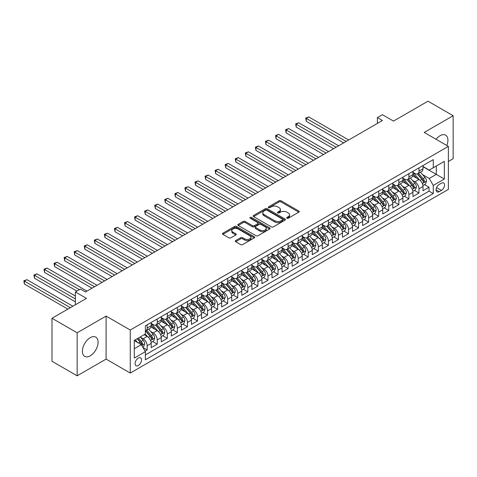 <?xml version="1.0" encoding="UTF-8"?>
<svg xmlns="http://www.w3.org/2000/svg" width="477" height="477" viewBox="0 0 477 477"><rect width="100%" height="100%" fill="white"/><g stroke="black" fill="none" stroke-linecap="round" stroke-linejoin="round"><path stroke-width="0.72" d="M286.927 218.233A0.978 0.566 0 0 0 288.311 218.233L298.805 212.17A1.395 0.805 0 0 0 299.216 211.603A1.395 0.805 0 0 0 298.805 211.031L281.019 200.763A1.395 0.805 0 0 0 279.045 200.763L268.545 206.821A0.978 0.566 0 0 0 268.259 207.221A0.978 0.566 0 0 0 268.545 207.62A0.978 0.566 0 0 0 269.928 207.62L271.288 206.839A4.472 2.582 0 0 1 277.614 206.839L279.093 207.692A4.472 2.582 0 0 1 280.404 209.516A4.472 2.582 0 0 1 279.093 211.347L277.733 212.128A0.978 0.566 0 0 0 277.447 212.527A0.978 0.566 0 0 0 277.733 212.927A0.978 0.566 0 0 0 279.117 212.927L280.476 212.14A4.472 2.582 0 0 1 286.802 212.14L288.281 212.998A4.472 2.582 0 0 1 289.593 214.823A4.472 2.582 0 0 1 288.281 216.647L286.927 217.434A0.978 0.566 0 0 0 286.635 217.834A0.978 0.566 0 0 0 286.927 218.233L286.927 217.434M90.242 355.818A11.102 6.41 120 0 0 97.493 346.028A11.102 6.41 120 0 0 95.794 337.132A11.102 6.41 120 0 0 90.242 337.68A11.102 6.41 120 0 0 82.986 347.471A11.102 6.41 120 0 0 84.691 356.367A11.102 6.41 120 0 0 90.242 355.818M446.824 145.485A11.102 6.41 120 0 0 445.613 135.164A11.102 6.41 120 0 0 440.062 135.712A11.102 6.41 120 0 0 436.073 139.278M138.312 365.495A4.555 2.629 120 0 0 141.287 361.477A4.555 2.629 120 0 0 140.59 357.828A4.555 2.629 120 0 0 138.312 358.054A4.555 2.629 120 0 0 135.331 362.067A4.555 2.629 120 0 0 136.034 365.716A4.555 2.629 120 0 0 138.312 365.495M235.668 240.581A1.395 0.805 0 0 0 235.256 241.153A1.395 0.805 0 0 0 235.668 241.72L240.658 244.606A1.395 0.805 0 0 0 242.632 244.606L254.295 237.874A1.395 0.805 0 0 0 254.7 237.302A1.395 0.805 0 0 0 254.295 236.729L236.503 226.462A1.395 0.805 0 0 0 234.529 226.462L222.866 233.193A1.395 0.805 0 0 0 222.461 233.766A1.395 0.805 0 0 0 222.866 234.332L228.894 237.814A1.395 0.805 0 0 0 230.874 237.814L235.865 234.934A1.395 0.805 0 0 0 236.27 234.362A1.395 0.805 0 0 0 235.865 233.796L232.871 232.066A3.738 2.158 0 0 1 231.78 230.54A3.738 2.158 0 0 1 234.088 228.549A3.738 2.158 0 0 1 238.16 229.014L249.87 235.775A3.738 2.158 0 0 1 250.968 237.302A3.738 2.158 0 0 1 248.654 239.293A3.738 2.158 0 0 1 244.582 238.828L242.632 237.701A1.395 0.805 0 0 0 240.658 237.701L235.668 240.581L235.668 241.72M448.368 161.488L453.15 158.728L453.15 115.72L427.982 101.19L393.501 121.098L382.429 114.701L377.396 117.61L382.429 120.514L85.461 291.972L80.428 289.062L75.39 291.972L75.39 304.755M77.155 332.797L77.155 375.81L106.097 359.098L106.097 316.09L77.155 332.797L51.987 318.272L86.468 298.363L75.39 291.972M106.097 316.09L130.257 330.036L448.368 146.379L448.368 189.387L130.257 373.05L130.257 330.036M453.15 115.72L424.208 132.433L448.368 146.379M271.389 226.861A1.395 0.805 0 0 0 273.363 226.861L285.025 220.13A1.395 0.805 0 0 0 285.431 219.557A1.395 0.805 0 0 0 285.025 218.991L267.233 208.717A1.395 0.805 0 0 0 265.26 208.717L253.597 215.449A1.395 0.805 0 0 0 253.192 216.021A1.395 0.805 0 0 0 253.597 216.594L271.389 226.861M250.58 218.442A0.978 0.566 0 0 1 251.576 218.579L251.576 217.423L269.66 227.857A1.395 0.805 0 0 1 270.065 228.429A1.395 0.805 0 0 1 269.66 229.002L257.997 235.733A1.395 0.805 0 0 1 256.024 235.733L238.232 225.466L238.232 224.321A1.395 0.805 0 0 0 237.826 224.894A1.395 0.805 0 0 0 238.232 225.466M238.232 224.321L243.222 221.441A1.395 0.805 0 0 1 245.202 221.441L252.416 225.609A1.395 0.805 0 0 0 254.39 225.609L257.699 223.695A1.395 0.805 0 0 0 258.111 223.123A1.395 0.805 0 0 0 257.699 222.556L250.192 218.216A0.978 0.566 0 0 1 249.906 217.816A0.978 0.566 0 0 1 250.508 217.297A0.978 0.566 0 0 1 251.576 217.423M77.155 375.81L51.987 361.28L51.987 318.272M145.08 351.179L147.166 349.975L142.993 347.56M140.614 337.299L143.142 338.759A5.694 3.285 60 0 1 147.166 345.73L151.197 343.41L151.197 347.65L157.237 344.161L152.658 341.52M150.678 331.485L153.206 332.946A5.694 3.285 60 0 1 157.237 339.922L161.262 337.597L161.262 341.836L167.302 338.348L162.723 335.707M160.749 325.672L163.277 327.133A5.694 3.285 60 0 1 167.302 334.109L171.326 331.783L171.326 336.029L177.366 332.541L172.787 329.893M170.814 319.864L173.342 321.319A5.694 3.285 60 0 1 177.366 328.295L181.397 325.97L181.397 330.215L187.437 326.727L182.858 324.08M180.884 314.051L183.406 315.512A5.694 3.285 60 0 1 187.437 322.482L191.462 320.156L191.462 324.402L197.502 320.914L192.923 318.272M190.949 308.237L193.477 309.698A5.694 3.285 60 0 1 197.502 316.674L201.532 314.349L201.532 318.588L207.573 315.1L202.987 312.459M201.014 302.424L203.542 303.885A5.694 3.285 60 0 1 207.573 310.861L211.597 308.536L211.597 312.781L217.637 309.293L213.058 306.645M211.084 296.616L213.613 298.071A5.694 3.285 60 0 1 217.637 305.047L221.662 302.722L221.662 306.967L227.702 303.479L223.123 300.832M221.149 290.803L223.677 292.264A5.694 3.285 60 0 1 227.702 299.234L231.733 296.909L231.733 301.154L237.773 297.666L233.187 295.024M231.214 284.99L233.742 286.45A5.694 3.285 60 0 1 237.773 293.427L241.797 291.101L241.797 295.341L247.837 291.852L243.258 289.211M241.284 279.176L243.813 280.637A5.694 3.285 60 0 1 247.837 287.613L251.862 285.288L251.862 289.527L257.902 286.045L253.323 283.398M251.349 273.369L253.877 274.824A5.694 3.285 60 0 1 257.902 281.8L261.933 279.474L261.933 283.72L267.973 280.232L263.387 277.584M261.414 267.555L263.942 269.016A5.694 3.285 60 0 1 267.973 275.986L271.997 273.661L271.997 277.906L278.037 274.418L273.458 271.777M271.485 261.742L274.013 263.203A5.694 3.285 60 0 1 278.037 270.173L282.062 267.853L282.062 272.093L288.102 268.605L283.523 265.963M281.549 255.928L284.077 257.389A5.694 3.285 60 0 1 288.102 264.365L292.133 262.04L292.133 266.279L298.173 262.797L293.593 260.15M291.614 250.115L294.142 251.576A5.694 3.285 60 0 1 298.173 258.552L302.197 256.227L302.197 260.472L308.237 256.984L303.658 254.336M301.685 244.307L304.213 245.762A5.694 3.285 60 0 1 308.237 252.738L312.262 250.413L312.262 254.658L318.302 251.17L313.723 248.523M311.749 238.494L314.277 239.955A5.694 3.285 60 0 1 318.302 246.925L322.333 244.606L322.333 248.845L328.373 245.357L323.794 242.715M321.82 232.681L324.342 234.141A5.694 3.285 60 0 1 328.373 241.118L332.397 238.792L332.397 243.031L338.437 239.543L333.858 236.902M331.885 226.867L334.413 228.328A5.694 3.285 60 0 1 338.437 235.304L342.468 232.979L342.468 237.224L348.508 233.736L343.923 231.089M341.949 221.06L344.477 222.515A5.694 3.285 60 0 1 348.508 229.491L352.533 227.165L352.533 231.411L358.573 227.923L353.994 225.275M352.02 215.246L354.548 216.707A5.694 3.285 60 0 1 358.573 223.677L362.598 221.352L362.598 225.597L368.638 222.109L364.058 219.468M362.085 209.433L364.613 210.894A5.694 3.285 60 0 1 368.638 217.87L372.668 215.544L372.668 219.784L378.708 216.296L374.123 213.654M372.149 203.619L374.678 205.08A5.694 3.285 60 0 1 378.708 212.056L382.733 209.731L382.733 213.976L388.773 210.488L384.194 207.841M382.22 197.812L384.748 199.267A5.694 3.285 60 0 1 388.773 206.243L392.798 203.917L392.798 208.163L398.838 204.675L394.258 202.027M392.285 191.998L394.813 193.459A5.694 3.285 60 0 1 398.838 200.429L402.868 198.104L402.868 202.349L408.908 198.861L404.323 196.22M402.349 186.185L404.878 187.646A5.694 3.285 60 0 1 408.908 194.622L412.933 192.297L412.933 196.536L418.973 193.048L418.973 188.809A5.694 3.285 -120 0 0 414.948 181.832L412.42 180.372M414.394 190.406L418.973 193.048M151.197 343.41A5.694 3.285 -120 0 0 147.166 336.434L144.149 334.687M161.262 337.597A5.694 3.285 -120 0 0 157.237 330.621L151.012 327.025M171.326 331.783A5.694 3.285 -120 0 0 167.302 324.807L161.077 321.212M181.397 325.97A5.694 3.285 -120 0 0 177.366 318.994L171.142 315.404M191.462 320.156A5.694 3.285 -120 0 0 187.437 313.186L181.212 309.591M201.532 314.349A5.694 3.285 -120 0 0 197.502 307.373L191.277 303.777M211.597 308.536A5.694 3.285 -120 0 0 207.573 301.559L201.342 297.964M221.662 302.722A5.694 3.285 -120 0 0 217.637 295.746L211.412 292.157M231.733 296.909A5.694 3.285 -120 0 0 227.702 289.938L221.477 286.343M241.797 291.101A5.694 3.285 -120 0 0 237.773 284.125L231.542 280.53M251.862 285.288A5.694 3.285 -120 0 0 247.837 278.312L241.612 274.716M261.933 279.474A5.694 3.285 -120 0 0 257.902 272.498L251.677 268.909M271.997 273.661A5.694 3.285 -120 0 0 267.973 266.691L261.748 263.095M282.062 267.853A5.694 3.285 -120 0 0 278.037 260.877L271.812 257.282M292.133 262.04A5.694 3.285 -120 0 0 288.102 255.064L281.877 251.468M302.197 256.227A5.694 3.285 -120 0 0 298.173 249.25L291.948 245.661M312.262 250.413A5.694 3.285 -120 0 0 308.237 243.443L302.013 239.848M322.333 244.606A5.694 3.285 -120 0 0 318.302 237.629L312.077 234.034M332.397 238.792A5.694 3.285 -120 0 0 328.373 231.816L322.148 228.221M342.468 232.979A5.694 3.285 -120 0 0 338.437 226.003L332.213 222.407M352.533 227.165A5.694 3.285 -120 0 0 348.508 220.195L342.277 216.6M362.598 221.352A5.694 3.285 -120 0 0 358.573 214.382L352.348 210.786M372.668 215.544A5.694 3.285 -120 0 0 368.638 208.568L362.413 204.973M382.733 209.731A5.694 3.285 -120 0 0 378.708 202.755L372.477 199.159M392.798 203.917A5.694 3.285 -120 0 0 388.773 196.941L382.548 193.352M402.868 198.104A5.694 3.285 -120 0 0 398.838 191.134L392.613 187.539M412.933 192.297A5.694 3.285 -120 0 0 408.908 185.32L402.683 181.725M441.422 183.168L439.21 184.45A4.412 2.546 120 0 0 436.324 188.337A4.412 2.546 120 0 0 437.004 191.873A4.412 2.546 120 0 0 439.21 191.653L441.422 190.377A4.412 2.546 120 0 0 444.308 186.489A4.412 2.546 120 0 0 443.628 182.953A4.412 2.546 120 0 0 441.422 183.168M134.281 348.753L141.329 344.686L145.354 351.662L145.354 359.795L433.265 193.573L433.265 185.434L429.24 178.464L422.485 174.564M145.354 351.662L134.281 358.054L134.281 340.387L145.354 333.989L145.354 325.857L433.265 159.628L433.265 167.767L444.343 161.375L444.343 179.042L433.265 185.434M151.197 323.412L153.206 324.575A5.694 3.285 60 0 0 156.057 324.861L160.081 322.535A5.694 3.285 -120 0 0 161.262 319.924L161.262 316.674M161.262 317.604L163.277 318.761A5.694 3.285 60 0 0 166.121 319.047L170.152 316.722A5.694 3.285 -120 0 0 171.326 314.116L171.326 310.861M171.326 311.791L173.342 312.954A5.694 3.285 60 0 0 176.192 313.234L180.217 310.909A5.694 3.285 -120 0 0 181.397 308.303L181.397 305.047M181.397 305.978L183.406 307.14A5.694 3.285 60 0 0 186.257 307.421L190.281 305.095A5.694 3.285 -120 0 0 191.462 302.49L191.462 299.234M191.462 300.164L193.477 301.327A5.694 3.285 60 0 0 196.321 301.607L200.352 299.288A5.694 3.285 -120 0 0 201.532 296.676L201.532 293.421M201.532 294.351L203.542 295.513A5.694 3.285 60 0 0 206.392 295.8L210.417 293.474A5.694 3.285 -120 0 0 211.597 290.869L211.597 287.613M211.597 288.543L213.613 289.706A5.694 3.285 60 0 0 216.457 289.986L220.481 287.661A5.694 3.285 -120 0 0 221.662 285.055L221.662 281.8M221.662 282.73L223.677 283.893A5.694 3.285 60 0 0 226.521 284.173L230.552 281.847A5.694 3.285 -120 0 0 231.733 279.242L231.733 275.986M231.733 276.916L233.742 278.079A5.694 3.285 60 0 0 236.592 278.359L240.617 276.04A5.694 3.285 -120 0 0 241.797 273.428L241.797 270.173M241.797 271.103L243.813 272.266A5.694 3.285 60 0 0 246.657 272.552L250.681 270.226A5.694 3.285 -120 0 0 251.862 267.621L251.862 264.365M251.862 265.295L253.877 266.458A5.694 3.285 60 0 0 256.727 266.738L260.752 264.413A5.694 3.285 -120 0 0 261.933 261.807L261.933 258.552M261.933 259.482L263.942 260.645A5.694 3.285 60 0 0 266.792 260.925L270.817 258.6A5.694 3.285 -120 0 0 271.997 255.994L271.997 252.738M271.997 253.669L274.013 254.831A5.694 3.285 60 0 0 276.857 255.112L280.887 252.786A5.694 3.285 -120 0 0 282.062 250.181L282.062 246.925M282.062 247.855L284.077 249.018A5.694 3.285 60 0 0 286.927 249.304L290.952 246.979A5.694 3.285 -120 0 0 292.133 244.367L292.133 241.118M292.133 242.048L294.142 243.21A5.694 3.285 60 0 0 296.992 243.491L301.017 241.165A5.694 3.285 -120 0 0 302.197 238.56L302.197 235.304M302.197 236.234L304.213 237.397A5.694 3.285 60 0 0 307.057 237.677L311.087 235.352A5.694 3.285 -120 0 0 312.262 232.746L312.262 229.491M312.262 230.421L314.277 231.583A5.694 3.285 60 0 0 317.127 231.864L321.152 229.538A5.694 3.285 -120 0 0 322.333 226.933L322.333 223.677M322.333 224.607L324.342 225.77A5.694 3.285 60 0 0 327.192 226.056L331.217 223.731A5.694 3.285 -120 0 0 332.397 221.119L332.397 217.87M332.397 218.8L334.413 219.957A5.694 3.285 60 0 0 337.257 220.243L341.288 217.917A5.694 3.285 -120 0 0 342.468 215.312L342.468 212.056M342.468 212.986L344.477 214.149A5.694 3.285 60 0 0 347.328 214.429L351.352 212.104A5.694 3.285 -120 0 0 352.533 209.498L352.533 206.243M352.533 207.173L354.548 208.336A5.694 3.285 60 0 0 357.392 208.616L361.417 206.291A5.694 3.285 -120 0 0 362.598 203.685L362.598 200.429M362.598 201.36L364.613 202.522A5.694 3.285 60 0 0 367.457 202.808L371.488 200.483A5.694 3.285 -120 0 0 372.668 197.872L372.668 194.616M372.668 195.546L374.678 196.709A5.694 3.285 60 0 0 377.528 196.995L381.552 194.67A5.694 3.285 -120 0 0 382.733 192.064L382.733 188.809M382.733 189.739L384.748 190.901A5.694 3.285 60 0 0 387.592 191.182L391.617 188.856A5.694 3.285 -120 0 0 392.798 186.251L392.798 182.995M392.798 183.925L394.813 185.088A5.694 3.285 60 0 0 397.663 185.368L401.688 183.043A5.694 3.285 -120 0 0 402.868 180.437L402.868 177.182M402.868 178.112L404.878 179.274A5.694 3.285 60 0 0 407.728 179.555L411.752 177.235A5.694 3.285 -120 0 0 412.933 174.624L412.933 171.368M145.354 354.918L429.038 191.134L429.038 187.24L422.998 190.722L422.998 186.483A5.694 3.285 -120 0 0 418.973 179.507L412.748 175.912M412.933 172.298L414.948 173.461A5.694 3.285 -120 0 0 417.792 173.747A5.694 3.285 -120 0 0 418.973 171.136L418.973 167.886M417.792 173.747L421.823 171.422A5.694 3.285 -120 0 0 422.998 168.816L422.998 165.561M147.166 324.807L147.166 328.063A5.694 3.285 60 0 1 145.992 330.668A5.694 3.285 60 0 1 145.354 330.901M145.992 330.668L150.016 328.343A5.694 3.285 -120 0 0 151.197 325.737L151.197 322.482M157.237 318.994L157.237 322.249A5.694 3.285 60 0 1 156.057 324.861M167.302 313.186L167.302 316.442A5.694 3.285 60 0 1 166.121 319.047M177.366 307.373L177.366 310.628A5.694 3.285 60 0 1 176.192 313.234M187.437 301.559L187.437 304.815A5.694 3.285 60 0 1 186.257 307.421M197.502 295.746L197.502 299.001A5.694 3.285 60 0 1 196.321 301.607M207.573 289.938L207.573 293.194A5.694 3.285 60 0 1 206.392 295.8M217.637 284.125L217.637 287.381A5.694 3.285 60 0 1 216.457 289.986M227.702 278.312L227.702 281.567A5.694 3.285 60 0 1 226.521 284.173M237.773 272.498L237.773 275.754A5.694 3.285 60 0 1 236.592 278.359M247.837 266.691L247.837 269.94A5.694 3.285 60 0 1 246.657 272.552M257.902 260.877L257.902 264.133A5.694 3.285 60 0 1 256.727 266.738M267.973 255.064L267.973 258.319A5.694 3.285 60 0 1 266.792 260.925M278.037 249.25L278.037 252.506A5.694 3.285 60 0 1 276.857 255.112M288.102 243.443L288.102 246.692A5.694 3.285 60 0 1 286.927 249.304M298.173 237.629L298.173 240.885A5.694 3.285 60 0 1 296.992 243.491M308.237 231.816L308.237 235.072A5.694 3.285 60 0 1 307.057 237.677M318.302 226.003L318.302 229.258A5.694 3.285 60 0 1 317.127 231.864M328.373 220.189L328.373 223.445A5.694 3.285 60 0 1 327.192 226.056M338.437 214.382L338.437 217.637A5.694 3.285 60 0 1 337.257 220.243M348.508 208.568L348.508 211.824A5.694 3.285 60 0 1 347.328 214.429M358.573 202.755L358.573 206.01A5.694 3.285 60 0 1 357.392 208.616M368.638 196.941L368.638 200.197A5.694 3.285 60 0 1 367.457 202.808M378.708 191.134L378.708 194.389A5.694 3.285 60 0 1 377.528 196.995M388.773 185.32L388.773 188.576A5.694 3.285 60 0 1 387.592 191.182M398.838 179.507L398.838 182.763A5.694 3.285 60 0 1 397.663 185.368M408.908 173.694L408.908 176.949A5.694 3.285 60 0 1 407.728 179.555M408.908 194.622L408.908 198.861M398.838 200.429L398.838 204.675M388.773 206.243L388.773 210.488M378.708 212.056L378.708 216.296M368.638 217.87L368.638 222.109M358.573 223.677L358.573 227.923M348.508 229.491L348.508 233.736M338.437 235.304L338.437 239.543M328.373 241.118L328.373 245.357M318.302 246.925L318.302 251.17M308.237 252.738L308.237 256.984M298.173 258.552L298.173 262.797M288.102 264.365L288.102 268.605M278.037 270.173L278.037 274.418M267.973 275.986L267.973 280.232M257.902 281.8L257.902 286.045M247.837 287.613L247.837 291.852M237.773 293.427L237.773 297.666M227.702 299.234L227.702 303.479M217.637 305.047L217.637 309.293M207.573 310.861L207.573 315.1M197.502 316.674L197.502 320.914M187.437 322.482L187.437 326.727M177.366 328.295L177.366 332.541M167.302 334.109L167.302 338.348M157.237 339.922L157.237 344.161M147.166 345.73L147.166 349.975M141.329 344.686L134.281 340.62M429.24 178.464L436.288 174.391L436.288 166.026L444.343 161.375M422.998 166.723L444.343 179.042M422.998 166.491L429.24 170.092L433.265 167.767M106.097 359.098L130.257 373.05M377.396 117.61L377.396 123.424M424.458 184.593L429.038 187.24M429.038 191.134L433.265 193.573M287.315 218.371L288.281 217.81A4.472 2.582 0 0 0 289.593 215.986L289.593 214.823M280.404 209.516L280.404 210.679A4.472 2.582 0 0 1 279.093 212.503L278.127 213.064M298.787 212.182L281.019 201.926A1.395 0.805 0 0 0 279.045 201.926L268.939 207.757M285.002 220.141L267.233 209.88A1.395 0.805 0 0 0 265.26 209.88L253.621 216.606M282.551 219.957A0.978 0.566 0 0 0 282.837 219.557A0.978 0.566 0 0 0 282.551 219.158L266.941 210.148A0.978 0.566 0 0 0 265.558 210.148L264.121 210.971A4.472 2.582 0 0 0 262.815 212.802A4.472 2.582 0 0 0 264.121 214.626L274.794 220.785A4.472 2.582 0 0 0 281.12 220.785L282.551 219.957L282.551 221.119A0.978 0.566 0 0 0 282.837 220.72L282.837 219.557M262.815 212.802L262.815 213.958A4.472 2.582 0 0 0 264.121 215.789L264.121 214.626M282.551 221.119L281.12 221.948A4.472 2.582 0 0 1 274.794 221.948L264.121 215.789M238.256 225.472L243.222 222.604L243.222 221.441M258.111 223.123L258.111 224.285A1.395 0.805 0 0 1 257.699 224.858L254.39 226.766A1.395 0.805 0 0 1 252.416 226.766L245.202 222.604A1.395 0.805 0 0 0 243.222 222.604M251.576 218.579L269.636 229.014M259.899 229.926A3.738 2.158 0 0 0 263.972 230.397A3.738 2.158 0 0 0 266.279 228.4A3.738 2.158 0 0 0 265.188 226.873L261.062 224.494A1.395 0.805 0 0 0 259.083 224.494L255.773 226.402A1.395 0.805 0 0 0 255.362 226.974A1.395 0.805 0 0 0 255.773 227.547L259.899 229.926L259.899 231.089A3.738 2.158 0 0 0 263.972 231.56A3.738 2.158 0 0 0 266.279 229.562L266.279 228.4M255.362 226.974L255.362 228.137A1.395 0.805 0 0 0 255.773 228.71L255.773 227.547M259.899 231.089L255.773 228.71M250.968 237.302L250.968 238.464A3.738 2.158 0 0 1 248.654 240.456A3.738 2.158 0 0 1 244.582 239.991L242.632 238.864A1.395 0.805 0 0 0 240.658 238.864L235.686 241.732M231.78 230.54L231.78 231.703A3.738 2.158 0 0 0 232.871 233.229L232.871 232.066M235.847 234.946L232.871 233.229M254.271 237.88L236.503 227.624A1.395 0.805 0 0 0 234.529 227.624L222.89 234.344M422.914 185.487L425.514 183.985L426.521 181.075A3.774 2.176 -120 0 0 425.055 177.533L420.452 172.209M419.533 179.877L414.078 173.562A10.893 6.29 -120 0 0 412.933 172.364M416.54 178.106L413.487 174.57A9.039 5.217 -120 0 0 412.933 173.962M348.705 139.988L308.792 116.943L306.276 118.397L306.276 121.301L343.673 142.891M417.28 173.95L421.93 179.334A3.774 2.176 60 0 1 423.278 181.934C423.844 182.691 424.25 182.464 424.488 181.236A3.774 2.176 -120 0 0 423.141 178.636L418.544 173.312M417.554 173.861L422.55 179.65A1.92 1.109 60 0 1 423.039 180.401L424.488 181.236M423.278 181.934L423.552 182.381M306.276 121.301L305.721 118.075L346.189 141.436M305.721 118.075L308.792 116.943M412.849 191.295L415.449 189.798L416.457 186.889A3.774 2.176 -120 0 0 414.984 183.347L410.387 178.022M409.463 185.69L404.013 179.37A10.893 6.29 -120 0 0 402.868 178.177M406.476 183.913L403.423 180.384A9.039 5.217 -120 0 0 402.868 179.775M338.64 145.795L298.727 122.756L296.211 124.205L296.211 127.115L333.608 148.705M407.215 179.763L411.866 185.148A3.774 2.176 60 0 1 413.213 187.747C413.78 188.504 414.179 188.272 414.418 187.05A3.774 2.176 -120 0 0 413.076 184.45L408.473 179.125M407.489 179.674L412.486 185.464A1.92 1.109 60 0 1 412.969 186.215L414.418 187.05M413.213 187.747L413.487 188.194M296.211 127.115L295.657 123.889L336.124 147.25M295.657 123.889L298.727 122.756M402.779 197.108L405.384 195.606L406.392 192.702A3.774 2.176 -120 0 0 404.919 189.16L400.322 183.836M399.398 191.498L393.942 185.183A10.893 6.29 -120 0 0 392.798 183.985M396.405 189.727L393.358 186.197A9.039 5.217 -120 0 0 392.798 185.589M328.575 151.608L288.657 128.563L286.14 130.018L286.14 132.922L323.537 154.518M397.144 185.577L401.801 190.961A3.774 2.176 60 0 1 403.143 193.561C403.709 194.318 404.114 194.085 404.353 192.863A3.774 2.176 -120 0 0 403.005 190.263L398.408 184.939M397.419 185.487L402.421 191.271A1.92 1.109 60 0 1 402.904 192.028L404.353 192.863M403.143 193.561L403.417 194.008M286.14 132.922L285.586 129.696L326.053 153.063M285.586 129.696L288.657 128.563M392.714 202.922L395.314 201.419L396.321 198.515A3.774 2.176 -120 0 0 394.855 194.968L390.252 189.643M389.333 197.311L383.878 190.997A10.893 6.29 -120 0 0 382.733 189.798M386.34 195.54L383.287 192.01A9.039 5.217 -120 0 0 382.733 191.402M318.505 157.422L278.592 134.377L276.076 135.832L276.076 138.735L313.472 160.326M387.08 191.384L391.73 196.774A3.774 2.176 60 0 1 393.078 199.374C393.644 200.131 394.05 199.899 394.288 198.676A3.774 2.176 -120 0 0 392.941 196.077L388.344 190.752M387.354 191.301L392.35 197.084A1.92 1.109 60 0 1 392.839 197.836L394.288 198.676M393.078 199.374L393.352 199.821M276.076 138.735L275.521 135.51L315.989 158.877M275.521 135.51L278.592 134.377M382.649 208.735L385.249 207.233L386.257 204.323A3.774 2.176 -120 0 0 384.784 200.781L380.187 195.457M379.263 203.124L373.813 196.81A10.893 6.29 -120 0 0 372.668 195.612M376.275 201.354L373.223 197.818A9.039 5.217 -120 0 0 372.668 197.21M308.44 163.235L268.527 140.19L266.005 141.645L266.005 144.549L303.408 166.139M377.015 197.198L381.666 202.582A3.774 2.176 60 0 1 383.013 205.182C383.58 205.945 383.979 205.712 384.218 204.484A3.774 2.176 -120 0 0 382.876 201.884L378.273 196.56M377.289 197.108L382.286 202.898A1.92 1.109 60 0 1 382.769 203.649L384.218 204.484M383.013 205.182L383.287 205.629M266.005 144.549L265.456 141.323L305.924 164.684M265.456 141.323L268.527 140.19M372.579 214.543L375.184 213.046L376.186 210.136A3.774 2.176 -120 0 0 374.719 206.595L370.122 201.27M369.198 208.938L363.742 202.624A10.893 6.29 -120 0 0 362.598 201.425M366.205 207.161L363.158 203.631A9.039 5.217 -120 0 0 362.598 203.023M298.369 169.049L258.456 146.004L255.94 147.453L255.94 150.362L293.337 171.953M366.944 203.011L371.601 208.395A3.774 2.176 60 0 1 372.942 210.995C373.509 211.752 373.914 211.52 374.153 210.297A3.774 2.176 -120 0 0 372.805 207.698L368.208 202.373M367.218 202.922L372.221 208.711A1.92 1.109 60 0 1 372.704 209.463L374.153 210.297M372.942 210.995L373.217 211.442M255.94 150.362L255.386 147.137L295.853 170.498M255.386 147.137L258.456 146.004M362.514 220.356L365.114 218.854L366.121 215.95A3.774 2.176 -120 0 0 364.655 212.408L360.052 207.084M359.133 214.745L353.678 208.431A10.893 6.29 -120 0 0 352.533 207.233M356.14 212.975L353.087 209.445A9.039 5.217 -120 0 0 352.533 208.837M288.305 174.856L248.392 151.811L245.876 153.266L245.876 156.17L283.272 177.766M356.879 208.825L361.53 214.209A3.774 2.176 60 0 1 362.878 216.808C363.444 217.566 363.85 217.333 364.082 216.111A3.774 2.176 -120 0 0 362.741 213.511L358.138 208.187M357.154 208.735L362.15 214.525A1.92 1.109 60 0 1 362.639 215.276L364.082 216.111M362.878 216.808L363.152 217.256M245.876 156.17L245.321 152.944L285.789 176.311M245.321 152.944L248.392 151.811M352.449 226.17L355.049 224.667L356.057 221.763A3.774 2.176 -120 0 0 354.584 218.222L349.987 212.891M349.063 220.559L343.613 214.245A10.893 6.29 -120 0 0 342.468 213.046M346.075 218.788L343.023 215.258A9.039 5.217 -120 0 0 342.468 214.65M278.24 180.67L238.321 157.625L235.805 159.079L235.805 161.983L273.208 183.573M346.815 214.632L351.466 220.022A3.774 2.176 60 0 1 352.813 222.622C353.379 223.379 353.779 223.147 354.017 221.924A3.774 2.176 -120 0 0 352.676 219.325L348.073 214M347.089 214.549L352.086 220.332A1.92 1.109 60 0 1 352.569 221.084L354.017 221.924M352.813 222.622L353.087 223.069M235.805 161.983L235.256 158.758L275.724 182.125M235.256 158.758L238.321 157.625M342.379 231.983L344.984 230.48L345.986 227.571A3.774 2.176 -120 0 0 344.519 224.029L339.922 218.704M338.998 226.372L333.542 220.058A10.893 6.29 -120 0 0 332.397 218.86M336.005 224.601L332.958 221.066A9.039 5.217 -120 0 0 332.397 220.457M268.169 186.483L228.256 163.438L225.74 164.893L225.74 167.797L263.137 189.387M336.744 220.446L341.401 225.83A3.774 2.176 60 0 1 342.742 228.429C343.309 229.193 343.714 228.96 343.953 227.732A3.774 2.176 -120 0 0 342.605 225.138L338.008 219.808M337.018 220.356L342.021 226.146A1.92 1.109 60 0 1 342.504 226.897L343.953 227.732M342.742 228.429L343.017 228.877M225.74 167.797L225.186 164.571L265.653 187.938M225.186 164.571L228.256 163.438M332.314 237.796L334.914 236.294L335.921 233.384A3.774 2.176 -120 0 0 334.455 229.842L329.851 224.518M328.933 232.186L323.478 225.871A10.893 6.29 -120 0 0 322.333 224.673M325.94 230.415L322.887 226.879A9.039 5.217 -120 0 0 322.333 226.271M258.105 192.297L218.192 169.252L215.676 170.7L215.676 173.61L253.072 195.2M326.679 226.259L331.33 231.643A3.774 2.176 60 0 1 332.678 234.243C333.244 235 333.644 234.767 333.882 233.545A3.774 2.176 -120 0 0 332.541 230.946L327.937 225.621M326.954 226.17L331.95 231.959A1.92 1.109 60 0 1 332.433 232.71L333.882 233.545M332.678 234.243L332.952 234.69M215.676 173.61L215.121 170.384L255.589 193.745M215.121 170.384L218.192 169.252M322.249 243.604L324.849 242.101L325.857 239.198A3.774 2.176 -120 0 0 324.384 235.656L319.787 230.331M318.863 237.999L313.407 231.679A10.893 6.29 -120 0 0 312.262 230.486M315.875 236.222L312.823 232.693A9.039 5.217 -120 0 0 312.262 232.084M248.04 198.104L208.121 175.059L205.605 176.514L205.605 179.424L243.002 201.014M316.615 232.072L321.265 237.457A3.774 2.176 60 0 1 322.607 240.056C323.179 240.813 323.579 240.581 323.817 239.359A3.774 2.176 -120 0 0 322.47 236.759L317.873 231.434M316.883 231.983L321.886 237.773A1.92 1.109 60 0 1 322.369 238.524L323.817 239.359M322.607 240.056L322.881 240.503M205.605 179.424L205.05 176.198L245.524 199.559M205.05 176.198L208.121 175.059M312.179 249.417L314.784 247.915L315.786 245.011A3.774 2.176 -120 0 0 314.319 241.469L309.716 236.139M308.798 243.807L303.342 237.492A10.893 6.29 -120 0 0 302.197 236.294M305.805 242.036L302.752 238.506A9.039 5.217 -120 0 0 302.197 237.898M237.969 203.917L198.056 180.872L195.54 182.327L195.54 185.231L232.937 206.827M306.544 237.88L311.201 243.27A3.774 2.176 60 0 1 312.542 245.87C313.109 246.627 313.514 246.394 313.753 245.172A3.774 2.176 -120 0 0 312.405 242.572L307.808 237.248M306.818 237.796L311.821 243.58A1.92 1.109 60 0 1 312.304 244.331L313.753 245.172M312.542 245.87L312.817 246.317M195.54 185.231L194.986 182.005L235.453 205.372M194.986 182.005L198.056 180.872M302.114 255.231L304.714 253.728L305.721 250.819A3.774 2.176 -120 0 0 304.254 247.277L299.651 241.952M298.733 249.62L293.277 243.306A10.893 6.29 -120 0 0 292.133 242.107M295.74 247.849L292.687 244.313A9.039 5.217 -120 0 0 292.133 243.711M227.905 209.731L187.992 186.686L185.475 188.141L185.475 191.044L222.872 212.635M296.479 243.693L301.13 249.083A3.774 2.176 60 0 1 302.478 251.677C303.044 252.44 303.444 252.208 303.682 250.98A3.774 2.176 -120 0 0 302.34 248.386L297.737 243.055M296.754 243.604L301.75 249.393A1.92 1.109 60 0 1 302.233 250.145L303.682 250.98M302.478 251.677L302.752 252.124M185.475 191.044L184.921 187.819L225.388 211.186M184.921 187.819L187.992 186.686M292.049 261.044L294.649 259.542L295.657 256.632A3.774 2.176 -120 0 0 294.184 253.09L289.587 247.766M288.663 255.433L283.207 249.119A10.893 6.29 -120 0 0 282.062 247.921M285.669 253.663L282.623 250.127A9.039 5.217 -120 0 0 282.062 249.519M217.84 215.544L177.921 192.499L175.405 193.948L175.405 196.858L212.802 218.448M286.415 249.507L291.065 254.891A3.774 2.176 60 0 1 292.407 257.491C292.973 258.248 293.379 258.015 293.617 256.793A3.774 2.176 -120 0 0 292.27 254.193L287.673 248.869M286.683 249.417L291.685 255.207A1.92 1.109 60 0 1 292.168 255.958L293.617 256.793M292.407 257.491L292.681 257.938M175.405 196.858L174.85 193.632L215.318 216.993M174.85 193.632L177.921 192.499M281.979 266.852L284.578 265.349L285.586 262.445A3.774 2.176 -120 0 0 284.119 258.904L279.516 253.579M278.598 261.247L273.142 254.927A10.893 6.29 -120 0 0 271.997 253.734M275.605 259.47L272.552 255.94A9.039 5.217 -120 0 0 271.997 255.332M207.769 221.352L167.856 198.313L165.34 199.762L165.34 202.671L202.737 224.262M276.344 255.32L280.995 260.704A3.774 2.176 60 0 1 282.342 263.304C282.909 264.061 283.314 263.829 283.553 262.606A3.774 2.176 -120 0 0 282.205 260.007L277.608 254.682M276.618 255.231L281.615 261.02A1.92 1.109 60 0 1 282.104 261.772L283.553 262.606M282.342 263.304L282.617 263.751M165.34 202.671L164.786 199.446L205.253 222.807M164.786 199.446L167.856 198.313M271.914 272.665L274.513 271.163L275.521 268.259A3.774 2.176 -120 0 0 274.048 264.717L269.451 259.393M268.527 267.054L263.077 260.74A10.893 6.29 -120 0 0 261.933 259.542M265.54 265.284L262.487 261.754A9.039 5.217 -120 0 0 261.933 261.146M197.705 227.165L157.792 204.12L155.275 205.575L155.275 208.479L192.672 230.075M266.279 261.128L270.93 266.518A3.774 2.176 60 0 1 272.278 269.117C272.844 269.875 273.243 269.642 273.482 268.42A3.774 2.176 -120 0 0 272.14 265.82L267.537 260.496M266.554 261.044L271.55 266.828A1.92 1.109 60 0 1 272.033 267.579L273.482 268.42M272.278 269.117L272.552 269.565M155.275 208.479L154.721 205.253L195.188 228.62M154.721 205.253L157.792 204.12M261.843 278.479L264.449 276.976L265.45 274.072A3.774 2.176 -120 0 0 263.984 270.525L259.387 265.2M258.462 272.868L253.007 266.554A10.893 6.29 -120 0 0 251.862 265.355M255.469 271.097L252.422 267.561A9.039 5.217 -120 0 0 251.862 266.959M187.64 232.979L147.721 209.934L145.205 211.389L145.205 214.292L182.602 235.882M256.209 266.941L260.865 272.331A3.774 2.176 60 0 1 262.207 274.925C262.773 275.688 263.179 275.456 263.417 274.233A3.774 2.176 -120 0 0 262.07 271.634L257.473 266.309M256.483 266.852L261.485 272.641A1.92 1.109 60 0 1 261.968 273.393L263.417 274.233M262.207 274.925L262.481 275.372M145.205 214.292L144.65 211.067L185.118 234.434M144.65 211.067L147.721 209.934M251.778 284.292L254.378 282.789L255.386 279.88A3.774 2.176 -120 0 0 253.919 276.338L249.316 271.014M248.398 278.681L242.942 272.367A10.893 6.29 -120 0 0 241.797 271.169M245.405 276.91L242.352 273.375A9.039 5.217 -120 0 0 241.797 272.766M177.569 238.792L137.656 215.747L135.14 217.202L135.14 220.106L172.537 241.696M246.144 272.755L250.795 278.139A3.774 2.176 60 0 1 252.142 280.738C252.709 281.496 253.114 281.263 253.353 280.041A3.774 2.176 -120 0 0 252.005 277.441L247.408 272.117M246.418 272.665L251.415 278.455A1.92 1.109 60 0 1 251.904 279.206L253.353 280.041M252.142 280.738L252.416 281.186M135.14 220.106L134.586 216.88L175.053 240.241M134.586 216.88L137.656 215.747M241.714 290.099L244.313 288.597L245.321 285.693A3.774 2.176 -120 0 0 243.848 282.151L239.251 276.827M238.327 284.495L232.877 278.174A10.893 6.29 -120 0 0 231.733 276.982M235.34 282.718L232.287 279.188A9.039 5.217 -120 0 0 231.733 278.58M167.505 244.6L127.592 221.561L125.069 223.009L125.069 225.919L162.472 247.509M236.079 278.568L240.73 283.952A3.774 2.176 60 0 1 242.077 286.552C242.644 287.309 243.043 287.076 243.282 285.854A3.774 2.176 -120 0 0 241.94 283.255L237.337 277.93M236.353 278.479L241.35 284.268A1.92 1.109 60 0 1 241.833 285.019L243.282 285.854M242.077 286.552L242.352 286.999M125.069 225.919L124.521 222.693L164.988 246.054M124.521 222.693L127.592 221.561M231.643 295.913L234.249 294.41L235.25 291.507A3.774 2.176 -120 0 0 233.784 287.965L229.187 282.64M228.262 290.302L222.807 283.988A10.893 6.29 -120 0 0 221.662 282.789M225.269 288.531L222.222 285.002A9.039 5.217 -120 0 0 221.662 284.393M157.434 250.413L117.521 227.368L115.005 228.823L115.005 231.727L152.401 253.323M226.009 284.381L230.665 289.766A3.774 2.176 60 0 1 232.007 292.365C232.573 293.122 232.979 292.89 233.217 291.668A3.774 2.176 -120 0 0 231.87 289.068L227.273 283.743M226.283 284.292L231.285 290.076A1.92 1.109 60 0 1 231.768 290.833L233.217 291.668M232.007 292.365L232.281 292.812M115.005 231.727L114.45 228.501L154.918 251.868M114.45 228.501L117.521 227.368M221.578 301.726L224.178 300.224L225.186 297.32A3.774 2.176 -120 0 0 223.719 293.772L219.116 288.448M218.198 296.116L212.742 289.801A10.893 6.29 -120 0 0 211.597 288.603M215.205 294.345L212.152 290.809A9.039 5.217 -120 0 0 211.597 290.207M147.369 256.227L107.456 233.181L104.94 234.636L104.94 237.54L142.337 259.13M215.944 290.189L220.595 295.579A3.774 2.176 60 0 1 221.942 298.179C222.509 298.936 222.914 298.703 223.147 297.481A3.774 2.176 -120 0 0 221.805 294.881L217.202 289.557M216.218 290.105L221.215 295.889A1.92 1.109 60 0 1 221.704 296.64L223.147 297.481M221.942 298.179L222.216 298.626M104.94 237.54L104.385 234.314L144.853 257.681M104.385 234.314L107.456 233.181M211.514 307.54L214.113 306.037L215.121 303.128A3.774 2.176 -120 0 0 213.648 299.586L209.051 294.261M208.127 301.929L202.671 295.615A10.893 6.29 -120 0 0 201.532 294.416M205.14 300.158L202.087 296.622A9.039 5.217 -120 0 0 201.532 296.014M137.304 262.04L97.386 238.995L94.869 240.45L94.869 243.353L132.272 264.944M205.879 296.002L210.53 301.386A3.774 2.176 60 0 1 211.877 303.986C212.444 304.749 212.843 304.517 213.082 303.289A3.774 2.176 -120 0 0 211.74 300.689L207.137 295.364M206.153 295.913L211.15 301.702A1.92 1.109 60 0 1 211.633 302.454L213.082 303.289M211.877 303.986L212.152 304.433M94.869 243.353L94.321 240.128L134.788 263.489M94.321 240.128L97.386 238.995M201.443 313.347L204.049 311.851L205.05 308.941A3.774 2.176 -120 0 0 203.584 305.399L198.987 300.075M198.062 307.743L192.607 301.422A10.893 6.29 -120 0 0 191.462 300.23M195.069 305.966L192.022 302.436A9.039 5.217 -120 0 0 191.462 301.828M127.234 267.853L87.321 244.808L84.805 246.257L84.805 249.167L122.201 270.757M195.808 301.816L200.465 307.2A3.774 2.176 60 0 1 201.807 309.8C202.373 310.557 202.779 310.324 203.017 309.102A3.774 2.176 -120 0 0 201.67 306.502L197.073 301.178M196.083 301.726L201.085 307.516A1.92 1.109 60 0 1 201.568 308.267L203.017 309.102M201.807 309.8L202.081 310.247M84.805 249.167L84.25 245.941L124.718 269.302M84.25 245.941L87.321 244.808M191.378 319.161L193.978 317.658L194.986 314.754A3.774 2.176 -120 0 0 193.519 311.213L188.916 305.888M187.998 313.55L182.542 307.236A10.893 6.29 -120 0 0 181.397 306.037M185.004 311.779L181.952 308.249A9.039 5.217 -120 0 0 181.397 307.641M117.169 273.661L77.256 250.616L74.74 252.071L74.74 254.974L112.137 276.571M185.744 307.629L190.395 313.013A3.774 2.176 60 0 1 191.742 315.613C192.309 316.37 192.708 316.138 192.946 314.915A3.774 2.176 -120 0 0 191.605 312.316L187.002 306.991M186.018 307.54L191.015 313.329A1.92 1.109 60 0 1 191.498 314.081L192.946 314.915M191.742 315.613L192.016 316.06M74.74 254.974L74.185 251.749L114.653 275.116M74.185 251.749L77.256 250.616M181.314 324.974L183.913 323.472L184.921 320.568A3.774 2.176 -120 0 0 183.448 317.026L178.851 311.696M177.927 319.363L172.471 313.049A10.893 6.29 -120 0 0 171.326 311.851M174.94 317.593L171.887 314.063A9.039 5.217 -120 0 0 171.326 313.455M107.104 279.474L67.185 256.429L64.669 257.884L64.669 260.788L102.066 282.378M175.679 313.437L180.33 318.827A3.774 2.176 60 0 1 181.671 321.426C182.244 322.184 182.643 321.951 182.882 320.729A3.774 2.176 -120 0 0 181.534 318.129L176.937 312.805M175.947 313.353L180.95 319.137A1.92 1.109 60 0 1 181.433 319.888L182.882 320.729M181.671 321.426L181.946 321.874M64.669 260.788L64.115 257.562L104.588 280.929M64.115 257.562L67.185 256.429M171.243 330.788L173.849 329.285L174.85 326.375A3.774 2.176 -120 0 0 173.384 322.834L168.78 317.509M167.862 325.177L162.407 318.863A10.893 6.29 -120 0 0 161.262 317.664M164.869 323.406L161.816 319.87A9.039 5.217 -120 0 0 161.262 319.262M97.034 285.288L57.121 262.243L54.605 263.698L54.605 266.601L92.001 288.191M165.608 319.25L170.265 324.634A3.774 2.176 60 0 1 171.607 327.234C172.173 327.997 172.579 327.765 172.817 326.536A3.774 2.176 -120 0 0 171.47 323.943L166.872 318.612M165.883 319.161L170.885 324.95A1.92 1.109 60 0 1 171.368 325.702L172.817 326.536M171.607 327.234L171.881 327.681M54.605 266.601L54.05 263.376L94.518 286.743M54.05 263.376L57.121 262.243M161.178 336.595L163.778 335.098L164.786 332.189A3.774 2.176 -120 0 0 163.319 328.647L158.716 323.323M157.798 330.99L152.342 324.676A10.893 6.29 -120 0 0 151.197 323.478M154.804 329.219L151.752 325.684A9.039 5.217 -120 0 0 151.197 325.075M86.969 291.101L47.056 268.056L44.54 269.505L44.54 272.415L76.904 291.101M155.544 325.064L160.194 330.448A3.774 2.176 60 0 1 161.542 333.047C162.108 333.805 162.508 333.572 162.746 332.35A3.774 2.176 -120 0 0 161.405 329.75L156.802 324.426M155.818 324.974L160.815 330.764A1.92 1.109 60 0 1 161.298 331.515L162.746 332.35M161.542 333.047L161.816 333.495M44.54 272.415L43.985 269.189L79.42 289.646M43.985 269.189L47.056 268.056M151.114 342.408L153.713 340.906L154.721 338.002A3.774 2.176 -120 0 0 153.248 334.46L148.651 329.136M147.727 336.804L145.318 334.013M144.734 335.027L144.346 334.574M75.39 296.038L36.985 273.864L34.469 275.318L34.469 278.228L75.39 301.852M145.479 330.877L150.13 336.261A3.774 2.176 60 0 1 151.471 338.861C152.038 339.618 152.443 339.385 152.682 338.163A3.774 2.176 -120 0 0 151.334 335.564L146.737 330.239M145.747 330.788L150.75 336.577A1.92 1.109 60 0 1 151.233 337.328L152.682 338.163M151.471 338.861L151.746 339.308M34.469 278.228L33.915 275.002L75.39 298.948M33.915 275.002L36.985 273.864M142.79 347.214L143.643 346.719L144.65 343.816A3.774 2.176 -120 0 0 143.183 340.274L140.286 336.917M137.585 342.522L135.253 339.827M134.669 340.84L134.281 340.393M72.874 306.21L26.921 279.677L24.405 281.132L24.405 284.036L67.841 309.114M137.167 338.718L140.059 342.075A3.774 2.176 60 0 1 141.407 344.674C141.973 345.431 142.379 345.199 142.617 343.977A3.774 2.176 -120 0 0 141.27 341.377L138.372 338.02M137.4 338.587L140.679 342.385A1.92 1.109 60 0 1 141.168 343.136L142.617 343.977M141.407 344.674L141.681 345.121M24.405 284.036L23.85 280.81L70.357 307.665M23.85 280.81L26.921 279.677M143.142 338.759L147.166 336.434M153.206 332.946L157.237 330.621M163.277 327.133L167.302 324.807M173.342 321.319L177.366 318.994M183.406 315.512L187.437 313.186M193.477 309.698L197.502 307.373M203.542 303.885L207.573 301.559M213.613 298.071L217.637 295.746M223.677 292.264L227.702 289.938M233.742 286.45L237.773 284.125M243.813 280.637L247.837 278.312M253.877 274.824L257.902 272.498M263.942 269.016L267.973 266.691M274.013 263.203L278.037 260.877M284.077 257.389L288.102 255.064M294.142 251.576L298.173 249.25M304.213 245.762L308.237 243.443M314.277 239.955L318.302 237.629M324.342 234.141L328.373 231.816M334.413 228.328L338.437 226.003M344.477 222.515L348.508 220.195M354.548 216.707L358.573 214.382M364.613 210.894L368.638 208.568M374.678 205.08L378.708 202.755M384.748 199.267L388.773 196.941M394.813 193.459L398.838 191.134M404.878 187.646L408.908 185.32M414.948 181.832L418.973 179.507M418.973 171.136L422.998 168.816M147.166 328.063L151.197 325.737M157.237 322.249L161.262 319.924M167.302 316.442L171.326 314.116M177.366 310.628L181.397 308.303M187.437 304.815L191.462 302.49M197.502 299.001L201.532 296.676M207.573 293.194L211.597 290.869M217.637 287.381L221.662 285.055M227.702 281.567L231.733 279.242M237.773 275.754L241.797 273.428M247.837 269.94L251.862 267.621M257.902 264.133L261.933 261.807M267.973 258.319L271.997 255.994M278.037 252.506L282.062 250.181M288.102 246.692L292.133 244.367M298.173 240.885L302.197 238.56M308.237 235.072L312.262 232.746M318.302 229.258L322.333 226.933M328.373 223.445L332.397 221.119M338.437 217.637L342.468 215.312M348.508 211.824L352.533 209.498M358.573 206.01L362.598 203.685M368.638 200.197L372.668 197.872M378.708 194.389L382.733 192.064M388.773 188.576L392.798 186.251M398.838 182.763L402.868 180.437M408.908 176.949L412.933 174.624M418.973 188.809L422.998 186.483M436.592 187.592L441.422 190.377M436.085 189.852L439.21 191.653M288.281 217.81L288.281 216.647M277.733 212.927L277.733 212.128M279.093 212.503L279.093 211.347M268.545 207.62L268.545 206.821M279.045 201.926L279.045 200.763M281.019 201.926L281.019 200.763M298.805 212.17L298.805 211.031M253.597 216.594L253.597 215.449M265.26 209.88L265.26 208.717M267.233 209.88L267.233 208.717M285.025 220.13L285.025 218.991M274.794 221.948L274.794 220.785M281.12 221.948L281.12 220.785M245.202 222.604L245.202 221.441M252.416 226.766L252.416 225.609M254.39 226.766L254.39 225.609M257.699 224.858L257.699 223.695M269.66 229.002L269.66 227.857M240.658 238.864L240.658 237.701M242.632 238.864L242.632 237.701M244.582 239.991L244.582 238.828M235.865 234.934L235.865 233.796M222.866 234.332L222.866 233.193M234.529 227.624L234.529 226.462M236.503 227.624L236.503 226.462M254.295 237.874L254.295 236.729M422.342 183.55L426.498 181.153M414.078 173.562L414.596 173.258M423.141 178.636L425.055 177.533M420.136 180.378L421.93 179.334M412.271 189.363L416.433 186.96M404.013 179.37L404.532 179.072M413.076 184.45L414.984 183.347M410.065 186.185L411.866 185.148M402.206 195.176L406.362 192.774M393.942 185.183L394.461 184.885M403.005 190.263L404.919 189.16M400 191.998L401.801 190.961M392.142 200.984L396.298 198.587M383.878 190.997L384.396 190.699M392.941 196.077L394.855 194.968M389.936 197.812L391.73 196.774M382.071 206.797L386.233 204.4M373.813 196.81L374.332 196.512M382.876 201.884L384.784 200.781M379.865 203.625L381.666 202.582M372.006 212.611L376.162 210.208M363.742 202.624L364.261 202.32M372.805 207.698L374.719 206.595M369.8 209.433L371.601 208.395M361.942 218.424L366.097 216.021M353.678 208.431L354.196 208.133M362.741 213.511L364.655 212.408M359.736 215.246L361.53 214.209M351.871 224.238L356.033 221.835M343.613 214.245L344.126 213.946M352.676 219.325L354.584 218.222M349.665 221.06L351.466 220.022M341.806 230.045L345.962 227.648M333.542 220.058L334.061 219.76M342.605 225.138L344.519 224.029M339.6 226.873L341.401 225.83M331.736 235.859L335.897 233.456M323.478 225.871L323.996 225.567M332.541 230.946L334.455 229.842M329.529 232.681L331.33 231.643M321.671 241.672L325.833 239.269M313.407 231.679L313.926 231.381M322.47 236.759L324.384 235.656M319.465 238.494L321.265 237.457M311.606 247.485L315.762 245.083M303.342 237.492L303.861 237.194M312.405 242.572L314.319 241.469M309.4 244.307L311.201 243.27M301.536 253.293L305.697 250.896M293.277 243.306L293.796 243.008M302.34 248.386L304.254 247.277M299.329 250.121L301.13 249.083M291.471 259.106L295.627 256.704M283.207 249.119L283.726 248.815M292.27 254.193L294.184 253.09M289.265 255.934L291.065 254.891M281.406 264.92L285.562 262.517M273.142 254.927L273.661 254.629M282.205 260.007L284.119 258.904M279.2 261.742L280.995 260.704M271.335 270.733L275.497 268.33M263.077 260.74L263.596 260.442M272.14 265.82L274.048 264.717M269.129 267.555L270.93 266.518M261.271 276.541L265.427 274.144M253.007 266.554L253.525 266.255M262.07 271.634L263.984 270.525M259.065 273.369L260.865 272.331M251.206 282.354L255.362 279.957M242.942 272.367L243.461 272.063M252.005 277.441L253.919 276.338M249 279.182L250.795 278.139M241.135 288.168L245.297 285.765M232.877 278.174L233.396 277.876M241.94 283.255L243.848 282.151M238.929 284.99L240.73 283.952M231.071 293.981L235.227 291.578M222.807 283.988L223.325 283.69M231.87 289.068L233.784 287.965M228.865 290.803L230.665 289.766M221.006 299.789L225.162 297.392M212.742 289.801L213.261 289.503M221.805 294.881L223.719 293.772M218.8 296.616L220.595 295.579M210.935 305.602L215.097 303.205M202.671 295.615L203.19 295.317M211.74 300.689L213.648 299.586M208.729 302.43L210.53 301.386M200.871 311.415L205.027 309.013M192.607 301.422L193.125 301.124M201.67 306.502L203.584 305.399M198.665 308.237L200.465 307.2M190.8 317.229L194.962 314.826M182.542 307.236L183.061 306.938M191.605 312.316L193.519 311.213M188.594 314.051L190.395 313.013M180.735 323.042L184.891 320.639M172.471 313.049L172.99 312.751M181.534 318.129L183.448 317.026M178.529 319.864L180.33 318.827M170.671 328.85L174.826 326.453M162.407 318.863L162.925 318.564M171.47 323.943L173.384 322.834M168.464 325.678L170.265 324.634M160.6 334.663L164.762 332.26M152.342 324.676L152.861 324.372M161.405 329.75L163.319 328.647M158.394 331.485L160.194 330.448M150.535 340.477L154.691 338.074M151.334 335.564L153.248 334.46M148.329 337.299L150.13 336.261M141.806 345.515L144.626 343.887M141.27 341.377L143.183 340.274M138.431 343.011L140.059 342.075"/></g></svg>
